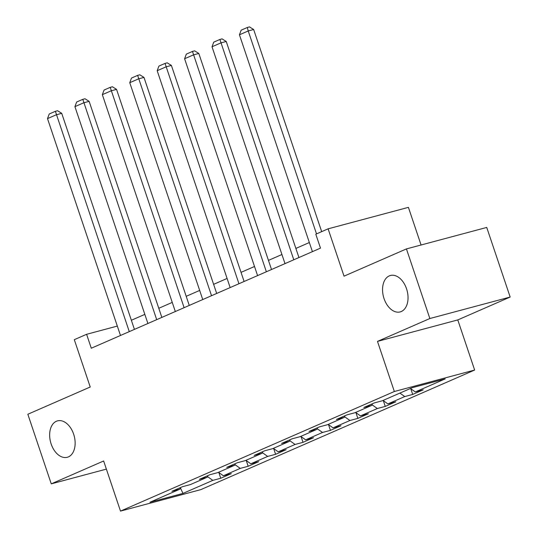 <?xml version="1.0" encoding="UTF-8"?>
<svg xmlns="http://www.w3.org/2000/svg" width="538" height="538" viewBox="0 0 538 538"><rect width="100%" height="100%" fill="white"/><g stroke="black" fill="none" stroke-linecap="round" stroke-linejoin="round"><path stroke-width="0.81" d="M384.045 298.61A18.85 12.192 75 0 1 390.427 275.483A18.85 12.192 75 0 1 406.54 288.785A18.85 12.192 75 0 1 400.164 311.912A18.85 12.192 75 0 1 384.045 298.61M51.15 443.991A18.85 12.192 75 0 1 57.526 420.864A18.85 12.192 75 0 1 73.645 434.166A18.85 12.192 75 0 1 67.27 457.287A18.85 12.192 75 0 1 51.15 443.991M421.079 244.998L408.409 207.359L328.106 228.832L315.799 234.205L320.487 248.126L91.292 348.22L86.605 334.3L74.305 339.673L90.236 387.004L27.835 414.253L51.265 483.857L106.376 469.116M510.165 297.043L486.735 227.439L406.432 248.912L429.855 318.523L377.481 341.395L394.347 391.509L474.65 370.036L457.784 319.922L510.165 297.043L429.855 318.523M394.347 391.509L120.505 511.1L200.815 489.627L474.65 370.036M182.954 493.42L212.833 480.367L220.755 478.248L231.3 473.648L223.378 475.767L240.251 468.396L248.173 466.278L258.724 461.671L250.802 463.79L267.675 456.419L275.597 454.301L286.142 449.694L278.22 451.819L295.093 444.449L303.015 442.33L313.56 437.724L305.638 439.842L322.511 432.471L330.433 430.353L340.978 425.746L333.056 427.865L349.929 420.501L357.851 418.382L368.395 413.776L360.473 415.894L377.346 408.524L385.269 406.405L395.813 401.799L387.891 403.917L404.764 396.553L412.693 394.435L423.238 389.828L415.316 391.946L445.195 378.893L412.202 387.716L382.323 400.77L374.401 402.888L363.856 407.488L371.778 405.37L354.905 412.74L346.983 414.859L336.438 419.465L344.36 417.347L327.487 424.717L319.565 426.836L309.014 431.442L316.936 429.324L300.063 436.688L292.141 438.806L281.596 443.413L289.518 441.295L272.645 448.665L264.723 450.783L254.178 455.39L262.1 453.272L245.227 460.636L237.305 462.754L226.76 467.361L234.682 465.242L217.809 472.613L209.887 474.731L199.342 479.338L207.264 477.219L190.391 484.583L182.469 486.702L171.925 491.308L179.847 489.19L149.961 502.243L182.954 493.42L180.378 487.744M372.363 403.776L371.778 405.37M404.764 396.553L399.895 393.096M387.891 403.917L383.022 400.46M344.945 415.753L344.36 417.347M377.346 408.524L372.007 404.737M360.473 415.894L355.605 412.438M317.521 427.723L316.936 429.324M349.929 420.501L344.589 416.715M333.056 427.865L328.18 424.408M290.103 439.701L289.518 441.295M322.511 432.471L317.171 428.685M305.638 439.842L300.762 436.385M262.685 451.671L262.1 453.272M295.093 444.449L289.753 440.662M278.22 451.819L273.344 448.356M235.267 463.648L234.682 465.242M267.675 456.419L262.336 452.633M250.802 463.79L245.927 460.333M207.85 475.619L207.264 477.219M240.251 468.396L234.918 464.61M223.378 475.767L218.509 472.31M180.432 487.596L179.847 489.19M212.833 480.367L207.493 476.581M328.106 228.832L344.038 276.162L406.432 248.912M120.505 511.1L103.639 460.985L51.265 483.857M117.324 326.082L86.605 334.3M309.35 242.537L295.873 248.421M281.932 254.508L268.455 260.392M254.508 266.485L241.037 272.369M227.09 278.455L213.62 284.34M199.672 290.433L186.202 296.317M172.254 302.403L158.777 308.287M144.836 314.38L131.359 320.265M415.316 391.946L410.44 388.49M220.755 478.248L218.838 472.539M248.173 466.278L246.256 460.568M275.597 454.301L273.674 448.591M303.015 442.33L301.092 436.621M330.433 430.353L328.51 424.643M357.851 418.382L355.927 412.673M385.269 406.405L383.352 400.696M412.693 394.435L410.77 388.718M377.481 341.395L457.784 319.922M120.485 335.47L47.505 118.616L56.295 114.776L61.715 113.33L57.553 110.72L55.387 111.299L129.275 331.63M134.426 329.377L61.715 113.33M47.505 118.616L49.234 113.989L55.387 111.299M147.903 323.493L74.923 106.645L83.713 102.805L89.14 101.352L84.97 98.743L82.805 99.328L156.692 319.659M161.851 317.407L89.14 101.352M74.923 106.645L76.652 102.012L82.805 99.328M175.321 311.522L102.341 94.668L111.131 90.828L116.558 89.382L112.395 86.773L110.223 87.351L184.11 307.682M189.268 305.429L116.558 89.382M102.341 94.668L104.069 90.041L110.223 87.351M202.739 299.545L129.759 82.697L138.548 78.857L143.976 77.405L139.813 74.795L137.641 75.381L211.528 295.712M216.686 293.459L143.976 77.405M129.759 82.697L131.487 78.064L137.641 75.381M230.156 287.574L157.183 70.72L165.966 66.88L171.393 65.434L167.231 62.825L165.058 63.403L238.946 283.734M244.104 281.482L171.393 65.434M157.183 70.72L158.905 66.087L165.058 63.403M257.581 275.597L184.601 58.743L193.391 54.91L198.811 53.457L194.648 50.848L192.476 51.426L266.364 271.764M271.522 269.511L198.811 53.457M184.601 58.743L186.33 54.116L192.476 51.426M284.999 263.627L212.019 46.772L220.809 42.932L226.236 41.48L222.066 38.877L219.901 39.456L293.788 259.787M298.94 257.534L226.236 41.48M212.019 46.772L213.747 42.139L219.901 39.456M312.417 251.649L239.437 34.795L248.226 30.962L253.654 29.509L249.491 26.9L247.319 27.478L248.226 30.962L316.519 233.889M321.677 231.643L253.654 29.509M239.437 34.795L241.165 30.168L247.319 27.478"/></g></svg>
